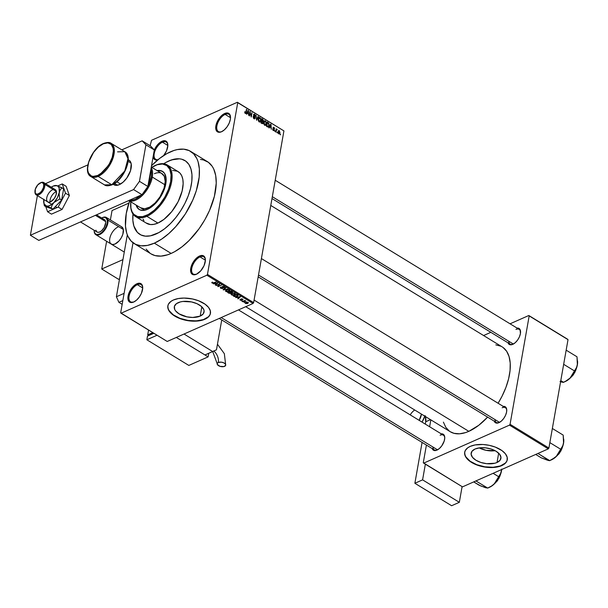 <?xml version="1.0" encoding="UTF-8"?>
<svg xmlns="http://www.w3.org/2000/svg" width="608" height="608" viewBox="0 0 608 608"><rect width="100%" height="100%" fill="white"/><g stroke="black" fill="none" stroke-linecap="round" stroke-linejoin="round"><path stroke-width="0.91" d="M133.851 301.948L133.692 302.024A10.807 5.632 121.4 0 1 128.068 296.088A10.807 5.632 121.4 0 1 136.914 283.754L137.332 284.681A10.093 5.259 -58.6 0 0 129.101 296.05A10.093 5.259 -58.6 0 0 134.094 301.826A10.093 5.259 121.4 0 1 130.568 301.811A10.093 5.259 121.4 0 1 129.907 293.337A10.093 5.259 121.4 0 1 137.332 284.681L142.713 287.972L142.211 285.144L140.661 283.51L139.559 283.222L135.47 284.552L132.628 287.067L129.238 292.349L128.068 296.088L128.394 300.626L129.945 302.26L133.692 302.024L136.58 300.101L139.278 297.076L141.368 293.421L142.713 287.964L137.332 284.681A10.093 5.259 121.4 0 1 141.086 284.597A10.093 5.259 121.4 0 1 142.713 287.728A10.093 5.259 -58.6 0 0 137.332 284.681L136.914 283.754A10.807 5.632 121.4 0 1 142.705 287.379A10.807 5.632 121.4 0 1 133.775 301.986A10.807 5.632 121.4 0 1 133.692 302.024L133.859 301.948M167.838 145.228A10.093 5.259 -58.6 0 0 162.458 142.173L162.04 141.246A10.807 5.632 121.4 0 1 167.831 144.871A10.807 5.632 121.4 0 1 163.658 155.549L166.493 150.921L167.838 145.456L162.458 142.173A10.093 5.259 121.4 0 1 166.22 142.09A10.093 5.259 121.4 0 1 167.838 145.228M230.516 117.466A10.093 5.259 -58.6 0 0 225.135 114.418L224.717 113.483A10.807 5.632 121.4 0 1 230.508 117.108A10.807 5.632 121.4 0 1 221.578 131.723A10.807 5.632 121.4 0 1 221.494 131.754L224.39 129.838L227.08 126.814L229.17 123.158L230.341 119.419L230.516 117.701L225.135 114.418A10.093 5.259 121.4 0 1 228.897 114.334A10.093 5.259 121.4 0 1 230.516 117.466M205.39 259.973A10.093 5.259 -58.6 0 0 200.009 256.918L199.591 255.991A10.807 5.632 121.4 0 1 205.382 259.616A10.807 5.632 121.4 0 1 196.452 274.223A10.807 5.632 121.4 0 1 196.369 274.261L200.655 270.94L204.045 265.666L205.39 260.201L204.888 257.389L203.338 255.748L200.967 255.542L198.147 256.789L195.297 259.312L191.915 264.586L190.745 268.326L191.072 272.863L192.622 274.504L196.369 274.261A10.807 5.632 121.4 0 1 190.745 268.326A10.807 5.632 121.4 0 1 199.591 255.991L200.009 256.918A10.093 5.259 121.4 0 1 203.764 256.842A10.093 5.259 121.4 0 1 205.39 259.973M497.032 462.483L498.666 453.203L497.032 462.483L494.844 463.228L486.658 463.676L480.905 462.468L475.927 460.233L472.484 457.315L471.109 454.168L471.998 451.258L475.03 449.031A15.109 7.76 10 0 1 492.077 449.358A15.109 7.76 10 0 1 500.908 458.379A15.109 7.76 10 0 1 497.032 462.483A15.109 7.76 10 0 1 479.986 462.148A15.109 7.76 10 0 1 471.154 453.135A15.109 7.76 10 0 1 475.03 449.031L479.735 447.83L485.397 447.838L491.158 449.046L496.136 451.28L499.578 454.191L500.954 457.345L500.057 460.256L497.032 462.483M507.376 459.131L506.73 461.221L505.294 463.106L500.278 465.964L493.096 467.263L484.834 466.815L476.756 464.679L470.09 461.191L465.85 456.866L464.862 454.602L464.717 452.124A21.622 11.104 -170 0 0 477.485 464.945A21.622 11.104 -170 0 0 501.775 465.378L501.729 465.622A21.622 11.104 10 0 1 477.333 465.15A21.622 11.104 10 0 1 464.694 452.246A21.622 11.104 10 0 1 470.242 446.378L467.727 447.807L465.287 450.536L464.641 452.626L465.211 455.977L468.73 460.408L476.718 464.922L484.796 467.058L494.996 467.339L500.24 466.207L503.074 464.953L506.069 462.437L507.11 460.446L507.156 457.155L505.377 453.766L501.927 450.566L495.254 447.078L489.265 445.33L482.995 444.494L475.122 444.934L470.242 446.378A21.622 11.104 10 0 1 494.638 446.85A21.622 11.104 10 0 1 507.277 459.754A21.622 11.104 10 0 1 501.729 465.622L501.775 465.378A21.622 11.104 -170 0 0 507.3 459.633M178.19 302.662A15.109 7.76 10 0 1 195.236 302.989A15.109 7.76 10 0 1 204.068 312.01A15.109 7.76 10 0 1 200.192 316.107L201.826 306.827L200.192 316.107L192.721 317.46L186.899 316.844L179.086 313.857L175.644 310.946L174.678 309.373L174.428 306.28L176.426 303.666L180.371 301.918L182.894 301.462L191.482 301.925L196.954 303.681L201.248 306.31L203.703 309.396L204.113 310.977L203.216 313.888L200.192 316.107A15.109 7.76 10 0 1 183.145 315.78A15.109 7.76 10 0 1 174.314 306.759A15.109 7.76 10 0 1 178.19 302.662M210.535 312.763L209.889 314.853L208.453 316.738L203.437 319.588L196.255 320.895L187.994 320.439L179.915 318.311L173.25 314.815L169.009 310.498L168.021 308.233L167.876 305.756A21.622 11.104 -170 0 0 180.644 318.577A21.622 11.104 -170 0 0 204.934 319.01L204.888 319.253A21.622 11.104 10 0 1 180.492 318.782A21.622 11.104 10 0 1 167.854 305.877A21.622 11.104 10 0 1 173.402 300.002L170.886 301.439L168.446 304.16L167.8 306.25L168.37 309.609L171.889 314.032L179.877 318.554L190.053 320.963L200.017 320.697L204.888 319.253L207.412 317.817L209.228 316.069L210.269 314.07L210.315 310.779L208.536 307.39L205.086 304.198L198.421 300.702L192.424 298.954L184.095 298.064L178.281 298.558L173.402 300.002A21.622 11.104 10 0 1 197.798 300.474A21.622 11.104 10 0 1 210.436 313.386A21.622 11.104 10 0 1 204.888 319.253L204.934 319.01A21.622 11.104 -170 0 0 210.459 313.264M444.752 437.79A8.649 4.507 -58.6 0 0 440.139 435.222A8.649 4.507 121.4 0 1 443.361 435.153A8.649 4.507 121.4 0 1 444.752 437.79M441.233 433.854A9.371 4.879 121.4 0 1 444.744 437.433A9.371 4.879 121.4 0 1 437 450.095A9.371 4.879 121.4 0 1 436.932 450.125L439.44 448.461L441.773 445.846L444.205 441.028L444.744 437.942L444.319 435.503L442.974 434.082L440.922 433.907M506.753 410.332A8.649 4.507 -58.6 0 0 502.147 407.763A8.649 4.507 121.4 0 1 505.362 407.694A8.649 4.507 121.4 0 1 506.753 410.332M503.242 406.387A9.371 4.879 121.4 0 1 506.745 409.974A9.371 4.879 121.4 0 1 499.008 422.636A9.371 4.879 121.4 0 1 498.932 422.666L501.44 421.002L503.774 418.388L505.59 415.211L506.601 411.973L506.654 409.154L505.75 407.185L502.922 406.44M520.562 332.014A8.649 4.507 -58.6 0 0 515.956 329.445A8.649 4.507 121.4 0 1 519.171 329.376A8.649 4.507 121.4 0 1 520.562 332.014M517.051 328.077A9.371 4.879 121.4 0 1 520.554 331.656A9.371 4.879 121.4 0 1 512.818 344.318A9.371 4.879 121.4 0 1 512.742 344.348L515.25 342.684L517.583 340.07L519.399 336.9L520.41 333.655L520.129 329.726L518.784 328.305L516.732 328.122M205.39 260.209L200.009 256.918L205.39 260.209M134.224 243.603L151.012 253.87A54.051 28.173 -58.6 0 0 171.152 253.43L154.356 243.162A54.051 28.173 121.4 0 1 134.224 243.603A54.051 28.173 121.4 0 1 129.588 201.073L126.251 213.507L125.468 226.07L126.722 233.145L127.87 236.178L131.146 241.11L135.63 244.363L141.132 245.814L147.455 245.412L154.356 243.162L171.152 253.43L174.732 251.636L181.997 246.81L189.149 240.487L199.082 228.722L204.797 219.815L209.532 210.436L214.404 196.293L216.243 183.137L215.696 175.476L213.742 169.062L212.268 166.394L208.369 162.283L203.353 159.919L200.48 159.425M151.529 165.71A54.051 28.173 121.4 0 1 170.468 151.81A54.051 28.173 121.4 0 1 190.6 151.369A54.051 28.173 121.4 0 1 194.15 196.787A54.051 28.173 121.4 0 1 154.356 243.162L161.568 239.164L168.811 233.556L175.803 226.571L185.258 214.084L192.736 200.169L196.308 190.692L199.188 177.072L199.356 168.902L198.102 161.834L196.954 158.794L193.678 153.87L189.194 150.617L183.692 149.165L177.369 149.568L173.972 150.465L166.881 153.604L159.623 158.43L151.529 165.71M450.27 431.733L454.016 433.322L459.488 433.808L465.599 432.584L468.821 431.338L254.091 300.078L468.821 431.338L478.8 425.258L487.616 417.111A49.727 25.916 -58.6 0 1 468.821 431.338A49.727 25.916 -58.6 0 1 450.3 431.748L245.723 306.698M168.857 160.945A43.244 22.534 121.4 0 1 184.961 160.596A43.244 22.534 121.4 0 1 187.804 196.931A43.244 22.534 121.4 0 1 155.967 234.027A43.244 22.534 121.4 0 1 139.863 234.384A43.244 22.534 121.4 0 1 132.97 214.046A43.244 22.534 121.4 0 0 139.863 234.384A43.244 22.534 121.4 0 0 155.967 234.027L150.45 235.828L145.388 236.147L140.98 234.984L137.4 232.385L133.859 226.009L132.856 220.354L132.992 213.818L132.856 220.354L133.859 226.009L137.4 232.385L140.98 234.984L145.388 236.147L150.45 235.828L158.832 232.598L155.967 234.027A43.244 22.534 121.4 0 0 187.804 196.931A43.244 22.534 121.4 0 0 184.961 160.596A43.244 22.534 121.4 0 0 168.857 160.945L174.374 159.152L179.436 158.825L181.731 159.22L185.744 161.112L188.86 164.403L190.958 168.963L191.961 174.618L191.832 181.154L190.57 188.32L188.222 195.837L184.885 203.414L180.682 210.763L175.78 217.603L170.369 223.676L164.646 228.737L158.832 232.598L164.646 228.737L170.369 223.676L175.78 217.603L180.682 210.763L184.885 203.414L188.222 195.837L190.57 188.32L191.832 181.154L191.961 174.618L190.958 168.963L188.86 164.403L185.744 161.112L181.731 159.22L179.436 158.825L171.661 159.866L165.992 162.382L168.857 160.945A43.244 22.534 121.4 0 0 163.727 163.734L165.992 162.382L163.727 163.734A43.244 22.534 121.4 0 1 168.857 160.945M120.673 312.839L133.023 242.79L124.108 293.352L116.394 296.765L127.315 234.855L122.945 259.624L101.734 269.017L118.522 279.277L119.556 278.821L118.522 279.277L101.734 269.017L106.62 241.285L101.734 269.017L122.945 259.624L127.315 234.855L116.394 296.765L124.108 293.352L133.023 242.79L120.673 312.839L121.045 313.234L206.864 275.226L253.05 303.453L167.23 341.468L120.673 312.839M150.138 145.722L151.544 140.281L237.363 102.273L283.921 130.895L253.635 302.632L207.457 274.406L237.736 102.668L283.921 130.895L253.635 302.632L253.05 303.453L167.23 341.468L121.045 313.234L206.864 275.226L207.457 274.406L206.864 275.226L253.05 303.453L253.635 302.632L207.457 274.406L237.736 102.668L283.921 130.895L237.363 102.273L237.736 102.668L237.363 102.273L151.544 140.281L150.138 145.722M278.722 133.851L279.938 132.78L279.513 132.97L279.938 132.78L279.285 130.644L278.221 131.115L279.285 130.644L278.076 131.678L278.722 133.851L279.574 133.745L279.976 132.514L279.049 130.538L278.259 131.016L278.023 132.536L278.494 133.676L279.33 133.927M275.986 132.118L276.442 129.914L277.233 129.565L276.442 129.512L276.199 128.812L275.652 131.913L275.986 132.118L276.442 129.914L277.233 129.565L276.442 129.512L276.199 128.812L275.986 132.118M273.357 130.576L274.003 130.652L274.36 129.884L273.372 127.832L274.535 128.524L274.2 127.596L273.319 127.262L272.992 128.174L273.995 129.937L273.41 130.112L272.718 129.078L272.825 129.922L273.357 130.576L274.337 130.066L273.342 127.916L274.527 128.714L273.912 127.353L273 127.779L273.995 129.937L273.456 130.142L272.718 129.078L273.357 130.576L274.337 130.066M267.421 126.882L268.675 126.646L269.146 124.534L268.698 123.059L267.193 122.026L266.448 126.289L268.257 127.049L269.07 125.506L268.645 122.998L267.193 122.026L266.448 126.289L267.421 126.882M261.995 123.568L263.089 123.386L263.492 120.483L261.714 118.674L260.961 122.93L262.755 123.736L263.477 120.939L262.747 119.305L261.714 118.674L260.961 122.93L261.995 123.568M256.637 120.293L258.438 116.668L258.088 116.455L256.538 119.677L256.067 115.224L256.637 120.293L258.438 116.668L258.088 116.455L256.538 119.677L256.067 115.224L256.637 120.293M249.508 115.938L250.108 112.526L251.271 117.01L252.024 112.754L251.089 115.961L249.926 111.469L249.508 115.938L250.108 112.526L251.271 117.01L252.024 112.754L251.089 115.961L249.926 111.469L249.508 115.938M245.26 113.4L246.27 112.434L245.852 112.624L246.445 109.341L245.776 112.807L244.94 113.096L245.366 112.913L245.115 111.773L244.728 111.948L245.115 111.773L245.108 113.293L245.982 113.293L246.78 109.539L245.708 112.906L244.75 111.766L244.788 112.776L245.776 113.483M246.711 114.22L247.22 113.126L248.376 113.833L248.794 115.497L248.125 110.367L246.362 114.008L246.711 114.22L247.22 113.126L248.376 113.833L248.794 115.497L248.482 110.58L248.125 110.367L246.362 114.008L246.711 114.22M254.653 114.296L253.498 114.882L254.866 117.914L253.597 118.431L254.06 118.226L253.437 116.744L253.057 116.903L253.437 116.744L254.372 118.879L255.048 118.545L255.193 117.435L253.863 114.965L254.714 114.897L255.094 116.037L255.459 115.664L254.76 114.365L253.635 114.471L253.604 115.816L254.881 117.732L254.06 118.226L253.095 116.592L253.718 118.545L254.729 118.841L255.2 118.104L253.832 115.102L254.577 114.798L255.436 116.181L254.653 114.296L253.939 114.182M258.347 120.658L259.479 122.041L260.65 121.266L260.84 118.925L259.874 117.488L258.788 117.694L258.21 119.799L259.183 121.912L260.254 121.843L260.855 120.513L259.958 117.534L259.13 117.435L258.271 118.993L258.347 120.658M263.826 124.009L264.966 125.4L266.129 124.617L266.319 122.276L265.278 120.802L263.94 121.63L263.735 123.576L264.67 125.263L265.742 125.195L266.342 123.865L265.445 120.893L264.617 120.794L263.758 122.345L263.826 124.009M269.23 127.992L269.739 126.89L270.894 127.596L271.312 129.261L270.644 124.131L268.88 127.771L269.23 127.992L269.739 126.89L270.894 127.596L271.312 129.261L271.001 124.344L270.644 124.131L268.88 127.771L269.23 127.992M275.029 131.533L274.808 130.72L275.029 131.533M277.324 132.939L277.096 132.126L277.324 132.939M280.47 134.862L280.242 134.049L280.47 134.862M244.127 302.579L244.614 302.366L244.127 302.579M241.84 301.18L242.318 300.968L241.84 301.18M236.033 297.631L237.333 297.358L238.488 298.064L237.766 298.688L238.116 298.9L240.426 296.757L235.684 297.418L237.333 297.358L238.488 298.064L237.766 298.688L238.116 298.9L240.426 296.757L236.033 297.631M231.01 294.052L231.443 294.872L231.526 294.386L231.443 294.872L232.917 295.222L235.372 294.059L234.908 293.337L231.838 293.337L230.987 294.15L231.595 294.956L233.35 295.199L235.205 294.394L235.053 293.436L233.252 292.98L230.987 294.158M225.522 290.692L225.956 291.513L226.039 291.034L225.956 291.513L227.43 291.87L229.885 290.708L229.421 289.986L226.351 289.978L225.545 291.11L227.232 291.87L229.877 290.753L229.338 289.932L227.977 289.621L225.5 290.806M224.116 287.804L224.116 286.74L222.247 286.573L222.201 287.523L222.376 286.52L222.399 288.314L221.137 288.154L220.75 287.136L220.719 288.314L222.954 288.39L222.33 287.052L222.688 286.733L223.676 286.885L223.736 287.622L224.291 287.706L224.458 287.022L223.288 286.444L221.966 286.756L222.612 288.055L222.262 288.359L220.993 288.048L221.13 287.318L220.392 287.364L220.719 288.314L220.803 287.804L220.719 288.314L222.733 288.519L222.566 286.778L223.736 286.923L224.116 287.804L224.565 287.364M213.514 283.868L214.814 283.594L215.969 284.301L215.247 284.924L215.597 285.137L217.907 282.994L213.165 283.655L214.814 283.594L215.969 284.301L215.247 284.924L215.597 285.137L217.907 282.994L213.514 283.868M211.744 282.576L213.058 283.222L216.205 281.952L212.906 282.963L212.359 282.097L211.744 282.576L212.032 283.001L213.917 282.963L216.205 281.952L213.058 282.948L212.443 282.842L212.359 282.097L211.744 282.576L212.032 283.001L212.177 282.188L212.032 283.001M216.311 285.578L219.017 284.377L217.725 286.436L218.082 286.657L221.456 285.16L218.416 286.155L219.708 284.096L219.359 283.875L216.311 285.578L219.017 284.377L217.725 286.436L218.082 286.657L221.456 285.16L218.416 286.155L219.708 284.096L219.359 283.875L216.311 285.578M223.44 289.932L227.863 289.081L223.653 289.644L225.842 287.842L225.5 287.63L223.113 289.735L227.863 289.081L223.653 289.644L225.842 287.842L225.5 287.63L223.44 289.932M228.798 293.208L230.599 293.466L232.606 292.121L231.139 291.08L227.764 292.577L230.804 293.39L231.177 292.744L232.248 292.653L232.18 291.711L231.139 291.08L227.764 292.577L228.798 293.208M234.232 296.529L236.565 296.772L238.138 295.541L236.626 294.432L233.252 295.929L234.232 296.529L234.293 296.149L234.232 296.529L237.196 296.544L238.024 295.359L236.626 294.432L233.252 295.929L234.232 296.529M240.13 300.177L241.862 300.253L241.627 299.06L242.729 299.828L243.018 299.47L241.277 298.862L240.935 299.273L241.467 300.018L240.92 300.192L240.038 299.372L240.13 300.177L240.266 299.41L240.13 300.177L241.726 300.322L241.589 299.075L242.729 299.828L242.653 299.045L241.201 298.893L241.33 300.147L240.099 299.334L240.13 300.177L240.099 299.334M242.79 301.758L245.875 301.15L244.91 300.474L242.455 301.56L245.875 301.15L244.91 300.474L242.79 301.758M245.495 303.46L247.251 303.62L248.353 302.647L246.848 302.07L245.229 302.731L245.495 303.46L245.678 302.396L245.495 303.46L247.722 303.453L248.034 302.328L245.83 302.328L245.495 303.46L245.146 302.913M548.902 448.043L510.066 424.3L529.18 315.902L568.016 339.644L548.902 448.043L548.31 448.864L462.498 486.871L423.662 463.136L509.481 425.129L548.31 448.864L462.498 486.871L423.282 462.741L426.406 445.056L423.282 462.741L423.662 463.136L509.481 425.129L510.066 424.3L509.481 425.129L548.31 448.864L548.902 448.043L568.016 339.644L529.18 315.902L510.066 424.3L548.902 448.043M483.588 335.532L490.838 332.325L483.588 335.532M510.066 323.806L528.808 315.506L567.644 339.249L528.808 315.506L529.18 315.902L528.808 315.506L510.066 323.806M429.628 426.755L430.844 419.854L429.628 426.755M508.03 342.828L509.496 344.554L512.742 344.348A9.371 4.879 121.4 0 1 508.03 342.828M494.22 421.146L495.687 422.872L498.932 422.666A9.371 4.879 121.4 0 1 494.22 421.146M432.212 448.605L433.686 450.338L436.932 450.125A9.371 4.879 121.4 0 1 432.212 448.605M443.399 422.127L445.816 427.371L449.403 431.148M270.773 205.443L502.17 346.894A49.727 25.916 -58.6 0 1 498.096 403.248L502.079 396.135L505.917 387.418L508.615 378.776L510.066 370.538L510.218 363.022L509.063 356.516L506.646 351.272L503.067 347.495M500.878 346.195L495.809 344.858M432.934 447.009A8.649 4.507 -58.6 0 0 437.327 449.935A8.649 4.507 121.4 0 1 434.34 449.912L219.245 318.425M508.752 341.232A8.649 4.507 -58.6 0 0 513.137 344.158A8.649 4.507 121.4 0 1 510.158 344.128L271.989 198.55M494.935 419.55A8.649 4.507 -58.6 0 0 499.328 422.476A8.649 4.507 121.4 0 1 496.341 422.446L258.18 276.86M224.717 113.483L221.829 115.406L219.131 118.423L217.041 122.086L215.878 125.826L215.81 129.078L216.851 131.343L218.85 132.286L221.494 131.754A10.807 5.632 121.4 0 1 215.878 125.826A10.807 5.632 121.4 0 1 224.717 113.483L225.135 114.418L230.516 117.701L229.36 113.894L227.362 112.959L224.717 113.483M162.04 141.246L157.753 144.567L154.295 149.994A10.807 5.632 121.4 0 1 162.04 141.246L162.458 142.173L167.838 145.464L167.337 142.644L165.786 141.003L162.04 141.246M153.11 156.72L153.52 158.118L155.07 159.752L157.814 159.874A10.807 5.632 121.4 0 1 153.11 156.72M146.14 249.105L150.039 253.217M150.989 253.855L155.055 255.588L160.998 256.112L167.648 254.775L171.152 253.43A54.051 28.173 -58.6 0 0 210.938 207.054A54.051 28.173 -58.6 0 0 207.396 161.637L190.6 151.369M158.072 159.661A10.093 5.259 121.4 0 1 155.694 159.311A10.093 5.259 121.4 0 1 155.032 150.83A10.093 5.259 121.4 0 1 162.458 142.173A10.093 5.259 -58.6 0 0 154.402 152.775A10.093 5.259 -58.6 0 0 158.072 159.661M221.897 131.564A10.093 5.259 121.4 0 1 218.371 131.548A10.093 5.259 121.4 0 1 217.71 123.074A10.093 5.259 121.4 0 1 225.135 114.418A10.093 5.259 -58.6 0 0 216.912 125.788A10.093 5.259 -58.6 0 0 221.897 131.564M196.772 274.071A10.093 5.259 121.4 0 1 193.245 274.056A10.093 5.259 121.4 0 1 192.576 265.574A10.093 5.259 121.4 0 1 200.009 256.918A10.093 5.259 -58.6 0 0 191.778 268.288A10.093 5.259 -58.6 0 0 196.772 274.071M479.21 447.898A15.109 7.76 -170 0 0 495.125 450.703L486.012 450.3L479.21 447.898M212.443 282.842L212.739 282.279M213.986 282.583L213.917 282.963L213.986 282.583M215.703 284.529L215.597 285.137L215.703 284.529M215.323 283.488L217.451 282.796L216.25 284.058L215.369 283.214L217.406 283.054L216.25 284.058L215.323 283.488M218.614 285.015L218.416 286.155L218.614 285.015M218.272 285.562L218.082 286.657L218.272 285.562M219.085 283.997L219.017 284.377L219.085 283.997M220.75 287.136L220.233 287.63M221.137 288.154L221.13 287.318M222.247 286.573L222.399 288.314M223.736 286.923L223.736 287.622M222.414 286.505L222.33 286.999L222.414 286.505M222.733 288.519L223.03 287.85M224.139 288.83L224.048 289.324L224.139 288.83M223.729 289.188L223.653 289.644L223.729 289.188M226.351 291.338L226.29 290.404L227.757 289.894L229.026 290.16L229.269 290.905L226.624 291.475L226.746 289.826L229.087 289.818L229.269 290.905L228.646 291.331L226.351 291.338L226.13 290.092M232.248 292.653L232.18 291.711L231.861 292.471L230.067 291.908L231.146 291.08L231.861 292.471L230.979 292.448L230.804 293.39L231.177 292.744M230.804 293.39L230.972 292.44L230.136 291.521L230.067 291.908L231.078 291.46L231.861 292.471M228.494 292.608L229.74 291.696L230.402 292.106L230.47 293.185L228.494 292.608L229.68 292.083L230.386 293.223L228.494 292.608M231.663 291.817L232.096 292.258M231.83 294.69L231.777 293.755L233.244 293.246L234.513 293.512L234.323 294.591L231.83 294.69L232.233 293.185L234.574 293.17L234.756 294.257L234.133 294.682L231.83 294.69L231.618 293.444M237.272 296.126L237.196 296.544L237.272 296.126M237.568 295.496L235.744 296.643L233.981 295.959L236.565 294.812L237.158 295.176L237.568 295.496L236.869 296.339L235.912 296.62L234.582 296.324L234.05 295.579L236.634 294.439L237.568 295.496L237.644 295.055L237.614 295.716L237.72 295.108M238.222 298.292L238.116 298.9L238.222 298.292M237.834 297.251L239.97 296.56L238.769 297.821L237.888 296.978L239.924 296.818L238.769 297.821L237.834 297.251M240.502 300.04L240.479 299.516M241.581 299.364L241.33 300.147M241.437 298.817L241.277 299.729L241.437 298.817M241.201 298.893L241.277 299.729M242.729 299.828L242.653 299.045M242.318 299.204L242.349 299.645M241.726 300.322L241.733 299.524M245.503 300.831L245.427 301.249L245.503 300.831M244.705 300.557L244.629 301.013L244.705 300.557M244.135 300.816L244.066 301.196L244.135 300.816M248.376 302.875L248.034 302.328M247.806 302.982L247.722 303.453L247.806 302.982M246.164 302.533L247.73 302.184L247.357 303.255L245.852 303.308L246.232 302.176L247.676 302.48L246.673 303.453L245.852 303.308L246.164 302.533L245.647 302.966L245.746 302.366M229.026 290.16L229.269 290.905M230.333 292.486L230.47 293.185M234.513 293.512L234.756 294.257M247.676 302.48L247.357 303.255M245.776 112.807L245.366 112.913M247.897 110.838L248.482 110.58L247.897 110.838M246.673 113.369L247.22 113.126L246.673 113.369M247.426 112.7L248.246 110.937L247.745 111.158L248.246 110.937L248.353 113.263L246.878 112.936L248.246 110.937L248.353 113.263L247.426 112.7M249.858 111.872L250.283 111.682L249.858 111.872M251.621 112.928L252.024 112.754L251.621 112.928M249.706 112.7L250.108 112.526L249.706 112.7M254.866 117.914L254.06 118.226M253.832 115.102L254.577 114.798M253.908 118.682L255.2 118.104L253.908 118.682M257.86 116.926L258.438 116.668L257.86 116.926M258.491 118.188L259.958 117.534L258.491 118.188M260.429 120.703L260.855 120.513L260.429 120.703M259.73 122.071L260.254 121.843L259.73 122.071M258.605 119.206L259.874 118.036L260.551 119.244L260.528 120.3L259.266 121.41L258.826 121.608L259.266 121.41L258.605 119.206L258.225 119.373L259.259 117.952L260.239 118.393L260.558 120.05L259.966 121.433L258.856 120.977L258.605 119.206M258.438 118.317L259.874 118.036M258.598 121.152L258.628 120.103M262.223 119.533L262.747 119.305L262.223 119.533M262.215 121.494L262.914 121.19M262.96 121.608L263.477 120.939M262.656 123.188L263.234 122.938L262.656 123.188M261.729 120.642L261.957 119.373L261.554 119.548L262.534 119.73L263.135 120.802L262.147 121.456L262.717 121.205L261.334 120.825L261.957 119.373L263.142 120.475L262.717 121.205L261.729 120.642M261.379 122.641L261.645 121.144L261.242 121.319L262.306 121.547L262.899 122.732L261.562 123.302L262.086 123.074L260.976 122.816L261.645 121.144L262.8 122.026L262.443 123.226L261.379 122.641M263.135 120.802L262.717 121.205M263.978 121.539L265.445 120.893L263.978 121.539M265.916 124.055L266.342 123.865L265.916 124.055M265.217 125.43L265.742 125.195L265.217 125.43M264.092 122.558L265.362 121.387L266.038 122.603L266.015 123.652L264.754 124.762L264.313 124.959L264.754 124.762L264.092 122.558L263.712 122.725L264.746 121.311L265.726 121.752L266.046 123.401L265.453 124.792L264.343 124.328L264.092 122.558M264.085 124.503L264.108 123.454M267.611 122.831L268.136 122.596L267.611 122.831M268.196 123.196L268.645 122.998L268.196 123.196M268.645 125.689L269.07 125.506L268.645 125.689M266.866 125.993L267.444 122.725L267.041 122.907L268.493 123.462L268.736 125.294L268.417 126.251L266.942 126.593L267.467 126.358L266.464 126.168L267.444 122.725L268.569 123.568L268.736 125.294L268.417 126.251L266.866 125.993M270.416 124.602L271.001 124.344L270.416 124.602M269.184 127.14L269.739 126.89L269.184 127.14M269.944 126.464L270.765 124.701L270.264 124.921L270.765 124.701L270.872 127.034L269.397 126.7L270.765 124.701L270.872 127.034L269.944 126.464M273.053 130.325L273.456 130.142L273.053 130.325M273.995 129.937L273.456 130.142M273.912 127.353L273 127.779M273.342 127.916L273.843 127.802M273.319 128.843L273.76 128.653L273.319 128.843M274.74 131.108L275.143 130.925L274.74 131.108M276.131 129.2L276.534 129.018L276.131 129.2M276.047 129.694L276.442 129.512L276.047 129.694M276.944 129.208L276.442 129.512M277.058 129.952L277.233 129.565L277.058 129.952M276.442 129.914L276.822 129.747M275.872 130.69L276.268 130.515L275.872 130.69M277.028 132.506L277.43 132.324L277.028 132.506M279.285 130.644L278.677 130.568M278.411 131.883L279.201 131.077L279.596 132.612L278.806 133.418L278.418 133.585L278.806 133.418L278.411 131.883L278.023 132.05L278.882 131.024L279.482 131.389L279.125 133.464L278.525 133.106L278.411 131.883M278.145 131.351L279.201 131.077M280.174 134.429L280.577 134.254L280.174 134.429M259.076 121.836L259.89 121.478L259.266 121.41M262.899 122.732L262.443 123.226M264.564 125.195L265.369 124.83L264.754 124.762M263.925 121.668L265.362 121.387M268.417 126.251L267.467 126.358M150.898 169.267A19.456 10.138 121.4 0 1 151.172 170.073A19.456 10.138 121.4 0 1 151.286 176.966L152.296 177.072A20.178 10.518 -58.6 0 0 151.179 167.679A20.178 10.518 121.4 0 1 152.296 177.072L164.89 184.771L152.296 177.072A20.178 10.518 121.4 0 1 142.492 195.29A20.178 10.518 121.4 0 1 128.774 200.541A20.178 10.518 -58.6 0 0 142.492 195.29A20.178 10.518 -58.6 0 0 152.296 177.072L151.286 176.966L151.605 173.25L151.172 170.073L148.512 185.136L151.286 176.966A19.456 10.138 121.4 0 1 148.512 185.136A19.456 10.138 121.4 0 1 147.888 186.344A19.456 10.138 -58.6 0 0 148.512 185.136L148.139 184.916L148.512 185.136L151.172 170.073A19.456 10.138 -58.6 0 0 150.898 169.267M129.732 199.986L132.384 200.07L135.371 199.173L141.656 194.704M141.406 194.948A19.456 10.138 121.4 0 1 129.93 200.032M147.66 186.762A19.456 10.138 121.4 0 1 142.865 193.458A19.456 10.138 -58.6 0 0 147.66 186.762M157.571 170.947L160.185 170.78L162.777 171.54A22.344 11.643 -58.6 0 0 157.654 170.932M157.13 170.605A22.344 11.643 121.4 0 1 162.518 171.372A22.344 11.643 121.4 0 1 163.985 190.144A22.344 11.643 121.4 0 1 147.539 209.312L143.344 210.421L139.794 209.806L137.203 207.526L136.078 205.04A22.344 11.643 121.4 0 0 139.217 209.494A22.344 11.643 121.4 0 0 147.539 209.312L153.512 205.337L159.083 199.097L163.4 191.543L165.414 185.691L166.136 178.615L164.532 173.333L161.941 171.053L159.661 170.453L157.046 170.62M135.607 216.577L146.627 223.311A30.271 15.778 -58.6 0 0 157.905 223.068L146.878 216.326A30.271 15.778 121.4 0 1 135.607 216.577A30.271 15.778 121.4 0 1 130.659 205.831A30.271 15.778 -58.6 0 0 130.674 206.18A30.271 15.778 -58.6 0 0 146.878 216.326L146.467 215.399A29.549 15.398 121.4 0 1 130.636 205.489A29.549 15.398 121.4 0 1 130.743 201.78M151.795 167.344A29.549 15.398 121.4 0 1 155.048 165.558A29.549 15.398 121.4 0 1 155.268 165.46L155.899 165.171A30.271 15.778 -58.6 0 0 155.671 165.277A30.271 15.778 -58.6 0 0 155.45 165.384A30.271 15.778 121.4 0 1 155.899 165.171A30.271 15.778 121.4 0 1 167.177 164.928A30.271 15.778 121.4 0 1 169.161 190.357A30.271 15.778 121.4 0 1 146.878 216.326L157.905 223.068L154.037 224.322L150.495 224.55L146.08 222.946M154.402 173.698A20.178 10.518 121.4 0 1 161.918 173.531A20.178 10.518 121.4 0 1 163.24 190.494A20.178 10.518 121.4 0 1 148.382 207.807A20.178 10.518 121.4 0 1 140.866 207.966M172.604 170.407L177.414 171.236L179.922 173.06L181.754 175.818L182.848 179.413L183.152 183.7L182.119 191.072L178.144 201.636L171.775 211.569L163.978 219.359L157.905 223.068A30.271 15.778 -58.6 0 0 180.181 197.098A30.271 15.778 -58.6 0 0 178.197 171.661L167.177 164.928M143.898 220.651L143.07 219.154M130.766 201.59L130.918 208.073L131.982 211.584L133.775 214.274L137.666 216.577L142.69 216.63L148.42 214.419L154.364 210.148L160.003 204.174L164.859 197.022L168.507 189.301L170.635 181.678L171.061 174.808L169.746 169.282L166.812 165.574L162.496 164.016L157.183 164.722L151.331 167.648M146.878 216.326A30.271 15.778 -58.6 0 0 171.638 181.784A30.271 15.778 -58.6 0 0 155.899 165.171L155.268 165.46A29.549 15.398 121.4 0 1 170.635 181.678A29.549 15.398 121.4 0 1 146.467 215.399L146.878 216.326M139.483 209.646A22.344 11.643 -58.6 0 1 136.602 205.36L137.727 207.845L139.338 209.547M161.394 173.25L164.289 176.305L165.216 181.564L164.046 188.214L159.919 196.946L155.101 202.973L149.72 207.138L144.598 208.802L140.501 207.723M437.54 449.821L221.183 317.566L437.54 449.821M488.444 487.646L492.282 485.655L496.052 482.038L499.996 475.654L501.562 470.63A14.508 7.562 -58.6 0 0 501.722 469.498L500.46 473.997L498.682 476.71L493.118 473.313L498.682 476.71L497.207 480.176L494.836 483.398L491.568 486.035L487.73 488.087L475.92 480.928L487.73 488.087L480.943 486.043L473.708 481.908L479.271 485.306L486.149 487.897M488.156 487.89L489.698 487.19A14.508 7.562 -58.6 0 0 489.805 487.137A14.508 7.562 -58.6 0 0 494.836 483.398A14.508 7.562 -58.6 0 0 501.562 470.63L501.76 469.072M501.714 469.505L500.46 473.997L497.207 480.176L494.836 483.398L491.568 486.035L487.73 488.087L484.234 487.274M476.3 481.103L476.436 480.7L476.3 481.103M495.391 482.805A10.807 5.632 -58.6 0 0 500.475 474.483L495.391 482.805M500.901 473.138L498.872 478.526M497.77 480.236L496.531 481.794M495.186 483.14L500.832 473.465M489.805 487.137L487.73 488.087M272.316 196.703L513.35 344.044L272.316 196.703M576.285 368.706L571.201 377.028A10.807 5.632 -58.6 0 0 576.285 368.706M570.996 377.363L576.65 367.688M565.508 381.406L570.646 377.621L574.051 373.206L576.483 368.174L577.57 363.295L576.984 356.782L566.162 350.162L576.984 356.782L577.372 364.853L576.27 368.22L573.017 374.399L570.646 377.621L565.501 381.353L563.19 382.379L560.584 381.794L561.959 382.12M560.789 380.631L563.54 382.31L560.789 380.631M563.669 364.314L574.492 370.933L563.669 364.314M577.585 361.547L577.585 361.547A14.508 7.562 -58.6 0 1 577.6 361.76A14.508 7.562 -58.6 0 1 577.372 364.853L576.27 368.22L573.017 374.399L570.646 377.621L567.378 380.258L563.54 382.31L560.044 381.49M576.711 367.361L574.682 372.75M573.58 374.46L572.341 376.018M577.554 360.939L577.372 364.853A14.508 7.562 -58.6 0 1 570.646 377.621A14.508 7.562 -58.6 0 1 565.615 381.36L563.54 382.31M258.506 275.021L499.54 422.362L258.506 275.021M551.699 459.724L556.837 455.939L560.242 451.524L562.674 446.492L563.76 441.606L563.175 435.1L552.353 428.48L563.175 435.1L563.563 443.171L562.461 446.538L560.682 449.251L549.86 442.632L560.682 449.251L558.159 454.366L555.302 457.338L549.731 460.621L537.92 453.469L538.437 453.241L538.3 453.636L549.381 460.697L541.272 457.847L535.709 454.442L541.272 457.847L548.15 460.438M562.476 447.024L557.392 455.346A10.807 5.632 -58.6 0 0 562.476 447.024M557.186 455.681L562.841 446.006M563.776 439.858L563.776 439.858A14.508 7.562 -58.6 0 1 563.791 440.078A14.508 7.562 -58.6 0 1 563.563 443.171L562.461 446.538L559.208 452.717L556.837 455.939L553.569 458.576L549.731 460.621L546.235 459.808M562.902 445.679L560.872 451.068M559.77 452.778L558.532 454.336M563.745 439.257L563.563 443.171A14.508 7.562 -58.6 0 1 556.837 455.939A14.508 7.562 -58.6 0 1 551.806 459.678L549.731 460.621M128.022 160.079L126.928 166.258L124.055 172.801L117.397 181.123L112.389 184.452A0.722 0.494 -113.9 0 1 112.153 184.786C108.52 186.086 105.967 186.116 104.508 184.9L90.866 176.556L98.116 176.396A0.722 0.494 -113.9 0 1 97.698 175.469C93.913 177.726 86.055 176.829 87.955 165.186C90.189 153.391 99.727 144.788 103.276 143.8A0.722 0.494 -113.9 0 1 103.907 143.511A19.456 10.138 121.4 0 1 111.158 143.351A19.456 10.138 121.4 0 1 112.434 159.706A19.456 10.138 121.4 0 1 98.116 176.396A19.456 10.138 121.4 0 1 90.866 176.556C81.974 171.988 91.724 148.025 103.512 143.465A0.722 0.494 66.1 0 0 103.276 143.8L98.268 147.128L93.594 152.365L88.738 161.994L87.651 168.165L87.841 170.825L88.51 173.044L91.2 175.887L93.108 176.388L97.698 175.469L102.706 172.14L105.131 169.716L109.356 163.818L112.237 157.282L113.324 151.103L113.134 148.443L111.325 144.514L107.867 142.88L103.276 143.8C107.061 141.542 114.92 142.439 113.02 154.082C110.785 165.878 101.247 174.481 97.698 175.469A0.722 0.494 66.1 0 0 98.116 176.396L111.758 184.741L104.508 184.9A19.456 10.138 -58.6 0 0 111.758 184.741L98.116 176.396L111.12 162.625L114.342 150.351L111.158 143.351L124.807 151.696L127.984 158.688L124.769 170.97L111.758 184.741A19.456 10.138 -58.6 0 0 126.084 168.044A19.456 10.138 -58.6 0 0 124.807 151.696L117.557 151.856M112.153 184.786A0.722 0.494 -113.9 0 1 111.758 184.741A0.722 0.494 66.1 0 0 112.153 184.786C123.941 180.226 133.699 156.264 124.807 151.696M120.528 184.026L116.842 181.777L120.528 184.026M103.907 143.511A0.722 0.494 66.1 0 0 103.512 143.465C107.206 142.173 109.752 142.135 111.158 143.351M106.362 217.474A10.093 5.259 121.4 0 1 107.912 220.066L107.304 220.126L105.572 217.52L103.459 217.33L101.688 217.991A9.66 5.031 121.4 0 1 102.152 217.763A9.66 5.031 121.4 0 1 107.304 220.126L107.912 220.066A10.093 5.259 -58.6 0 0 102.524 217.588A10.093 5.259 -58.6 0 0 102.334 217.679A10.093 5.259 121.4 0 1 106.362 217.474L121.805 226.913A10.093 5.259 121.4 0 1 122.451 235.38A10.093 5.259 121.4 0 1 115.026 244.036L112.556 244.538L110.694 243.656M112.039 210.55L128.904 203.08L112.039 210.55L110.382 219.936L112.039 210.55M121.532 226.761L123.34 229.49L122.854 234.247L121.304 237.766L119.031 240.943L115.026 244.036A10.093 5.259 121.4 0 1 111.264 244.12A10.093 5.259 121.4 0 1 110.603 235.646A10.093 5.259 121.4 0 1 118.028 226.989M128.212 159.805A14.417 7.509 121.4 0 1 128.995 160.17A14.417 7.509 121.4 0 1 129.945 172.277A14.417 7.509 121.4 0 1 119.328 184.65L123.181 182.088L126.776 178.06L130.515 170.65L131.206 163.856L129.816 160.831L128.212 159.805M150.564 145.981L154.31 149.933L147.866 186.474L141.976 194.697L38.798 240.396L30.4 235.266L37.392 195.586L30.4 235.266L133.578 189.567L30.4 235.266L38.798 240.396L141.976 194.697L133.578 189.567L141.976 194.697L147.866 186.474L139.468 181.344L133.578 189.567L139.468 181.344L145.912 144.803L139.468 181.344L147.866 186.474L154.31 149.933L145.912 144.803L154.31 149.933L150.564 145.981L142.166 140.843L145.912 144.803L142.166 140.843L121.805 149.864L142.166 140.843L150.564 145.981M45.509 183.654L87.856 164.897L45.509 183.654M113.141 184.102L115.801 185.356L119.328 184.65A14.417 7.509 121.4 0 1 113.962 184.764A14.417 7.509 121.4 0 1 113.278 184.239M66.128 186.314L62.244 183.935L57.722 185.942L62.244 183.935L66.128 186.314L69.38 195.54L62.054 209.456L51.475 214.138L47.591 211.766L51.475 214.138L62.054 209.456L58.17 207.077L62.054 209.456L69.38 195.54L65.497 193.169L69.38 195.54L66.128 186.314M45.782 206.629L47.591 211.766L58.17 207.077L65.497 193.169L62.244 183.935L65.497 193.169L58.17 207.077L47.591 211.766L45.782 206.629M51.315 187.203A11.529 6.012 121.4 0 1 53.276 186.056L51.224 187.272M40.607 182.772A7.205 3.754 121.4 0 1 43.67 182.529L55.328 189.658A7.205 3.754 121.4 0 1 55.792 195.708A7.205 3.754 121.4 0 1 50.487 201.886L48.724 202.244L47.394 201.613M43.844 199.219L44.019 203.627L46.216 205.945A11.529 6.012 121.4 0 1 43.768 202.639L44.399 205.785L46.216 205.945L51.125 207.997L52.098 205.162L53.93 202.532L59.827 198.953L59.128 193.944L59.652 190.965L61.811 187.705L63.627 188.807L57.92 186.018L55.092 185.493M44.019 204.098L44.399 205.785L46.216 206.895L44.574 205.671L47.903 206.097L49.841 205.542L53.93 202.532L57.38 197.714L59.272 192.379L59.098 187.971L58.231 186.496L56.901 185.653L53.276 186.056A11.529 6.012 121.4 0 1 54.097 185.744A11.529 6.012 121.4 0 1 56.901 185.653L54.097 185.744M51.125 207.997L52.934 209.106L46.216 206.895L52.934 209.106L51.125 207.997L52.098 205.162L53.93 202.532L59.827 198.953L61.644 200.062L52.934 209.106L61.644 200.062L59.827 198.953L59.128 193.944L59.652 190.965L61.811 187.705L56.901 185.653A11.529 6.012 121.4 0 1 59.272 192.379A11.529 6.012 121.4 0 1 53.93 202.532A11.529 6.012 121.4 0 1 46.216 205.945L51.125 207.997M63.627 188.807L61.644 200.062L63.627 188.807M55.13 189.552L56.422 191.497L56.08 194.894L54.211 198.596L50.487 201.886A7.205 3.754 121.4 0 1 47.804 201.947A7.205 3.754 121.4 0 1 47.325 195.89A7.205 3.754 121.4 0 1 52.63 189.711M55.989 191.763A7.205 3.754 -58.6 0 0 50.038 202.061M43.768 202.639A11.529 6.012 121.4 0 1 43.799 199.5M451.615 505.727L459.329 502.314L462.095 486.628L459.329 502.314L451.615 505.727L414.876 483.276L422.59 479.856L459.329 502.314L422.59 479.856L414.876 483.276L422.081 442.419L414.876 483.276L451.615 505.727M425.478 416.579A10.807 7.372 66.1 0 1 425.722 421.762L425.311 424.118L425.722 421.762L430.502 419.649L425.722 421.762L425.296 415.88M425.357 464.17L422.59 479.856L425.357 464.17M216.471 349.813L221.738 319.945L216.471 349.813L204.964 354.958L176.312 337.44L208.111 356.881L208.749 353.278L208.111 356.881L176.312 337.44L204.964 354.958L212.678 351.538L184.026 334.028L212.678 351.538L216.471 349.813M118.902 302.351L122.831 300.603L118.902 302.351L116.394 296.765L118.902 302.351L122.17 304.35L118.902 302.351M224.595 366.343A4.324 2.219 10 0 1 219.716 366.244A4.324 2.219 10 0 1 217.193 363.66A4.324 2.219 10 0 1 218.302 362.49A9.378 6.392 66.1 0 0 213.788 351.036A9.378 6.392 -113.9 0 1 218.302 362.49L221.266 362.148L223.676 362.786L225.325 363.972L225.674 365.302L223.972 366.556L219.982 366.335L217.299 364.412L217.223 363.523L218.302 362.49A4.324 2.219 10 0 1 223.182 362.588A4.324 2.219 10 0 1 225.705 365.172A4.324 2.219 10 0 1 224.595 366.343M148.633 335.456L147.706 334.886L152.783 332.637L147.706 334.886L148.557 330.053L147.706 334.886L148.633 335.456M153.315 332.956L148.709 334.993L153.315 332.956M148.603 335.616L148.709 334.993L148.603 335.616M157.046 335.244L146.847 339.758L147.486 336.102L153.854 333.29L147.486 336.102L146.847 339.758L188.83 365.423L208.111 356.881L188.83 365.423L146.847 339.758L157.046 335.244M43.67 182.529A7.205 3.754 121.4 0 1 44.772 184.376A7.205 3.754 121.4 0 1 42.013 192.189A7.205 3.754 121.4 0 1 36.153 194.826A7.205 3.754 121.4 0 1 35.044 192.979A7.205 3.754 121.4 0 1 34.968 191.991A7.205 3.754 -58.6 0 0 34.975 192.348A7.205 3.754 -58.6 0 0 35.044 192.979L35.006 192.227A6.483 3.382 121.4 0 1 34.945 191.664A6.483 3.382 121.4 0 1 40.303 182.894A6.483 3.382 121.4 0 1 43.761 184.49L44.772 184.376A7.205 3.754 -58.6 0 0 40.926 182.613L40.303 182.894M94.286 232.104L94.263 231.648A9.66 5.031 121.4 0 1 94.172 230.812A9.66 5.031 121.4 0 1 94.164 230.288L94.286 232.104A10.093 5.259 121.4 0 1 94.187 231.017A10.093 5.259 -58.6 0 0 94.194 231.222A10.093 5.259 -58.6 0 0 94.286 232.104A10.093 5.259 -58.6 0 0 102.288 232.818A10.093 5.259 -58.6 0 0 107.912 220.066L123.34 229.497L107.912 220.066A10.093 5.259 121.4 0 1 104.044 230.994A10.093 5.259 121.4 0 1 95.836 234.688A10.093 5.259 121.4 0 1 94.286 232.104M95.92 230.189L96.611 231.701L97.941 232.332L99.704 231.982L101.635 230.706L104.196 227.506L105.724 222.612L105.648 221.593L95.403 215.323L105.648 221.593A7.205 3.754 -58.6 0 0 104.546 219.739L96.512 214.829M44.772 184.376L56.422 191.497L44.772 184.376L43.761 184.49L42.598 182.734L41.184 182.605L37.78 184.862L35.317 189.164L35.241 192.994L36.168 193.982L37.59 194.112L40.151 192.69L41.77 190.882L43.449 187.545L43.761 184.49A6.483 3.382 121.4 0 1 40.151 192.69A6.483 3.382 121.4 0 1 35.006 192.227L35.044 192.979A7.205 3.754 -58.6 0 0 40.759 193.488A7.205 3.754 -58.6 0 0 44.772 184.376M107.304 220.126L107.244 223.037L106.202 226.374L104.333 229.642L101.924 232.34L99.34 234.05L96.976 234.521L95.198 233.677L94.263 231.648A9.66 5.031 121.4 0 0 101.924 232.34A9.66 5.031 121.4 0 0 107.304 220.126M80.492 221.928L97.029 232.036A7.205 3.754 -58.6 0 0 102.889 229.398A7.205 3.754 -58.6 0 0 105.648 221.593L104.956 220.073L102.782 219.496M421.45 414.116A10.093 5.259 121.4 0 1 419.163 420.356L421.45 414.116M424.825 416.176A16.576 8.641 121.4 0 1 422.043 422.119L425 415.636M410.187 414.869A10.093 5.259 121.4 0 1 414.702 409.99M134.398 301.697L133.775 301.986M142.736 288.063L142.705 287.379M167.861 145.563L167.831 144.871M222.201 131.434L221.578 131.723M230.538 117.8L230.508 117.108M197.076 273.942L196.452 274.223M205.413 260.308L205.382 259.616M437.631 449.806L437 450.095M444.775 438.125L444.744 437.433M499.632 422.347L499.008 422.636M506.776 410.658L506.745 409.974M513.441 344.029L512.818 344.318M520.585 332.348L520.554 331.656M444.44 435.807L238.48 309.905M212.298 282.621L212.39 282.112M220.788 287.652L220.871 287.189M222.612 288.108L222.718 287.5M224.04 287.318L224.139 286.756M229.368 290.7L229.49 290.024M230.736 292.934L230.835 292.372M234.855 294.052L234.969 293.383M242.516 299.463L242.6 299.007M247.882 302.822L247.973 302.298M245.647 112.944L245.032 113.217M254.6 118.324L253.863 118.651M254.083 114.707L253.49 114.965M262.626 123.204L261.919 123.523M268.143 126.517L267.383 126.859M273.813 130.211L273.22 130.477M273.471 127.726L272.984 127.938M276.61 129.732L275.986 130.006M161.926 173.538L151.293 167.04M144.605 210.254L128.744 200.556M163.043 171.692L162.518 171.372M155.671 165.277L155.048 165.558M130.674 206.18L130.636 205.489M501.045 472.788L494.144 484.082M275.219 180.249L519.171 329.376M576.855 367.012L569.954 378.305M505.362 407.694L261.41 258.567M563.046 445.33L556.145 456.623M114.585 183.456L117.504 185.242M128.121 161.325L131.039 163.104M217.193 363.652L212.709 351.523M217.459 344.219L224.344 353.689L225.712 365.157M34.975 192.348L34.945 191.664M94.194 231.222L94.172 230.812M95.836 234.688L124.275 252.077M57.023 207.586L55.366 206.576M51.802 204.394L36.153 194.826"/></g></svg>
